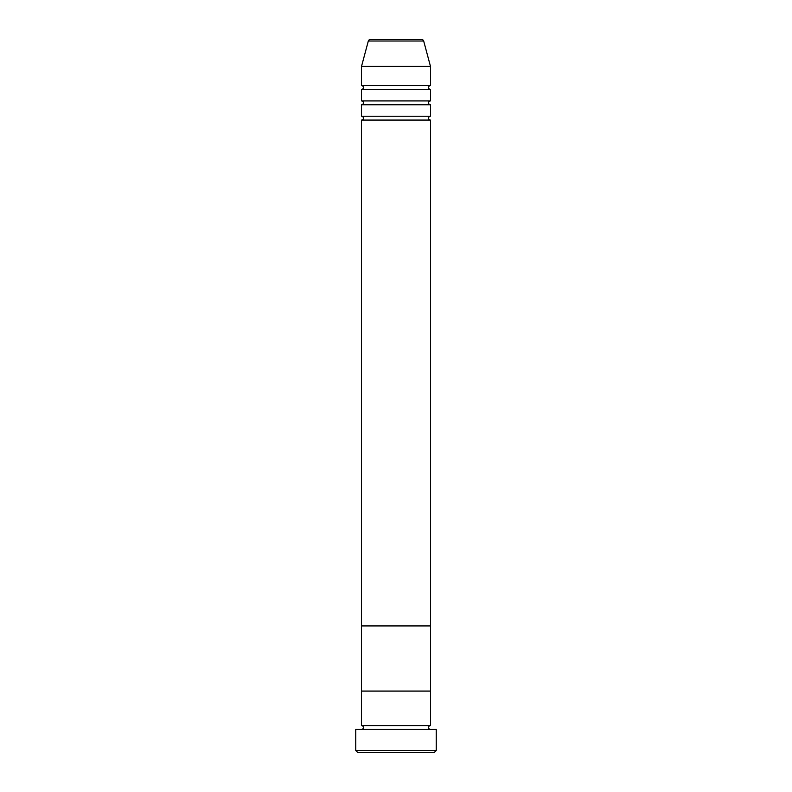 <?xml version="1.0" encoding="UTF-8"?>
<svg xmlns="http://www.w3.org/2000/svg" width="792" height="792" viewBox="0 0 792 792"><rect width="100%" height="100%" fill="white"/><g stroke="black" fill="none" stroke-linecap="round" stroke-linejoin="round"><path stroke-width="1.19" d="M434.323 752.4L357.677 752.4L355.757 750.479L436.243 750.479L434.323 752.4M421.829 39.6L370.171 39.6L421.829 39.6A1.921 1.921 0 0 1 423.68 41.016L430.492 66.429L430.492 85.585A1.921 1.921 0 0 0 428.571 87.506A1.921 1.921 0 0 0 430.492 89.417L430.492 100.921A1.921 1.921 0 0 0 428.571 102.831A1.921 1.921 0 0 0 430.492 104.752L430.492 116.246A1.921 1.921 0 0 0 428.571 118.156A1.921 1.921 0 0 0 430.492 120.077L361.508 120.077L361.508 691.079L430.492 691.079L361.508 691.079L361.508 725.571A1.921 1.921 0 0 1 363.429 727.492A1.921 1.921 0 0 1 361.508 729.402M430.492 120.077L430.492 725.571A1.921 1.921 0 0 0 428.571 727.492A1.921 1.921 0 0 0 430.492 729.402M430.492 725.571L361.508 725.571M436.243 750.479L436.243 729.402L355.757 729.402L355.757 750.479M430.492 104.752L361.508 104.752L361.508 116.246A1.921 1.921 0 0 1 363.429 118.156A1.921 1.921 0 0 1 361.508 120.077M430.492 89.417L361.508 89.417L361.508 100.921A1.921 1.921 0 0 1 363.429 102.831A1.921 1.921 0 0 1 361.508 104.752M370.171 39.6A1.921 1.921 0 0 0 368.32 41.016L361.508 66.429L361.508 85.585A1.921 1.921 0 0 1 363.429 87.506A1.921 1.921 0 0 1 361.508 89.417M430.492 116.246L361.508 116.246M430.492 625.937L361.508 625.937L430.492 625.937M430.492 66.429L361.508 66.429M430.492 85.585L361.508 85.585M430.492 100.921L361.508 100.921M423.68 41.016L368.32 41.016"/></g></svg>
